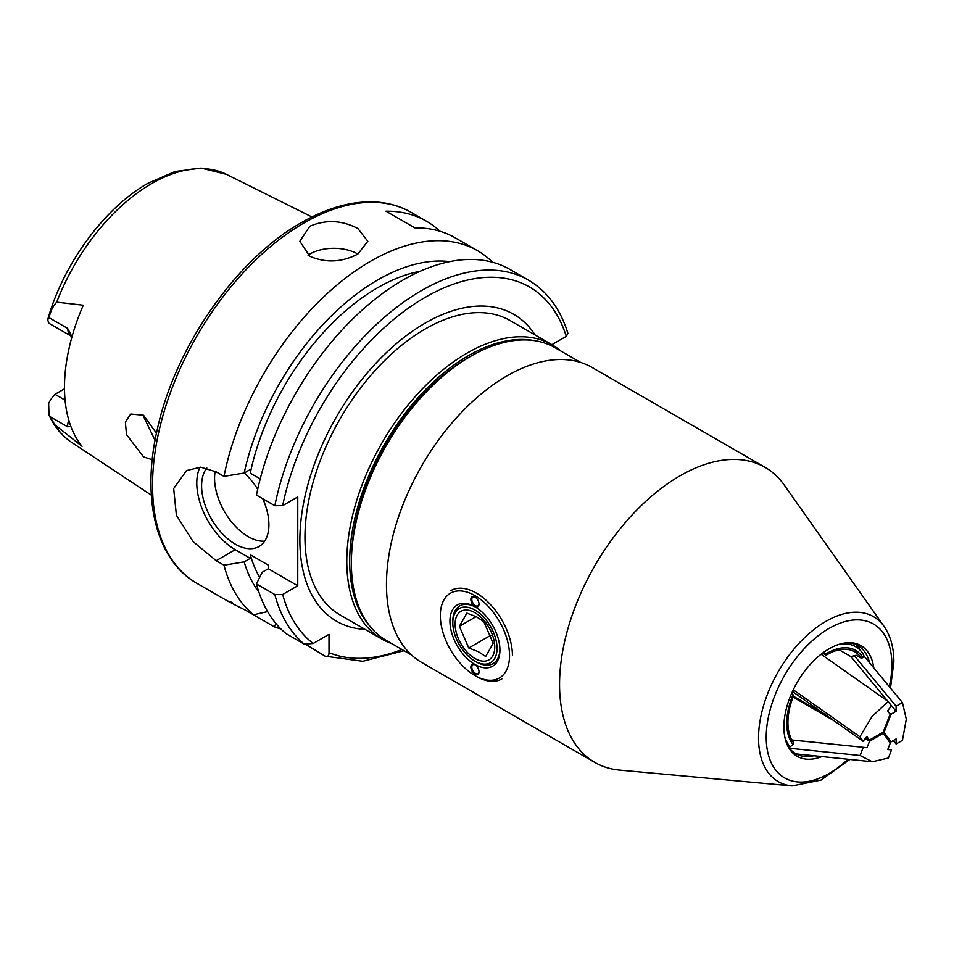 <?xml version="1.0" encoding="UTF-8"?>
<svg xmlns="http://www.w3.org/2000/svg" width="954" height="954" viewBox="0 0 954 954"><rect width="100%" height="100%" fill="white"/><g stroke="black" fill="none" stroke-linecap="round" stroke-linejoin="round"><path stroke-width="1.43" d="M391.808 643.64A169.991 98.143 -60 0 1 382.005 639.156L340.173 615.008A169.991 98.143 -60 0 1 314.116 478.789A169.991 98.143 -60 0 1 425.162 328.999A169.991 98.143 -60 0 1 510.163 320.58L551.996 344.728A169.991 98.143 -60 0 1 560.773 350.977M365.167 629.437A177.182 102.293 -60 0 1 301.19 518.475A177.182 102.293 -60 0 1 407.084 335.081A177.182 102.293 -60 0 1 425.162 323.12A177.182 102.293 -60 0 1 535.158 335.009M206.827 468.044A47.593 27.475 -120 0 0 205.766 506.968A47.593 27.475 -120 0 0 235.256 544.126A47.593 27.475 -120 0 0 259.047 546.487A47.593 27.475 -120 0 0 262.755 498.751M215.187 471.312A47.593 27.475 -120 0 0 248.231 536.637A47.593 27.475 -120 0 0 264.64 541.168M357.857 254.05L367.815 241.267L357.857 228.507C341.854 220.147 325.827 219.408 309.776 226.289L299.818 241.267L309.776 256.256C325.803 263.125 341.83 262.386 357.857 254.05A33.998 19.629 0 0 0 308.011 255.147M152.223 459.756L143.541 456.894L126.5 434.619L125.379 422.073L130.722 414.036L143.541 415.252L156.456 433.211M155.049 440.343L142.718 414.751M534.073 340.59A167.952 96.962 120 0 0 468.438 355.639A167.952 96.962 120 0 0 363.796 488.341A167.952 96.962 120 0 0 369.472 625.705M382.005 639.156A169.991 98.143 -60 0 1 355.949 502.937A169.991 98.143 -60 0 1 466.995 353.147A169.991 98.143 -60 0 1 551.996 344.728M274.835 505.727A214.185 123.662 120 0 1 421.322 290.684A214.185 123.662 120 0 1 528.409 280.082L510.032 269.469A214.185 123.662 120 0 0 402.946 280.071A214.185 123.662 120 0 0 256.459 495.114L274.835 505.727L282.658 505.656L297.755 496.939L297.755 585.768L282.658 594.485L274.835 594.557A214.185 123.662 120 0 0 304.314 644.165L313.186 643.485L329.011 634.338L329.011 652.619A208.747 120.526 120 0 0 401.968 649.507M552.581 345.074L552.581 344.263L566.282 336.345L567.928 333.435C560.403 308.989 547.226 291.208 528.409 280.082M420.142 271.27A186.984 107.957 120 0 0 377.689 287.703A186.984 107.957 120 0 0 250.282 473.136L260.215 478.872M275.933 623.546L274.299 626.838A214.185 123.662 120 0 0 280.846 628.924M274.299 626.838L245.095 609.976M228.507 601.569L196.918 583.323C155.931 560.308 141.12 498.286 157.446 428.74C175.274 346.839 236.401 259.071 301.285 222.687C327.305 207.722 352.062 200.829 375.53 201.998C388.576 202.773 400.43 206.219 411.102 212.348A214.185 123.662 120 0 0 304.004 222.95A214.185 123.662 120 0 0 164.076 411.699A214.185 123.662 120 0 0 196.918 583.323M232.108 602.475C224.369 599.315 228.817 601.879 245.452 610.178L253.454 614.793L267.609 611.609M492.562 262.243A214.185 123.662 120 0 0 477.56 250.711A214.185 123.662 120 0 0 370.462 261.324A214.185 123.662 120 0 0 223.975 476.368L216.176 471.86L200.674 467.174L186.471 470.608L173.676 488.555L176.395 515.22L193.197 541.693L216.176 560.69L223.975 565.197A214.185 123.662 120 0 0 253.454 614.793M56.703 302.144C53.019 306.139 50.49 311.326 49.095 317.694L47.7 319.721C63.083 264.234 104.248 207.96 147.989 183.263L175.059 171.517L201.199 168.083L226.42 174.343A154.858 89.402 120 0 0 151.781 183.514A154.858 89.402 120 0 0 56.703 302.144L83.296 305.208A156.516 90.368 -60 0 0 82.056 446.293L54.927 424.852A154.858 89.402 120 0 0 71.657 442.394L151.34 495.162M65.063 400.143L54.986 394.324A19.581 11.305 120 0 0 48.63 403.542L49.048 415.205L54.927 424.852M54.986 394.324L64.49 388.838M329.011 652.619C329.011 655.803 327.723 656.996 325.159 656.197L362.842 661.277L404.079 650.723M259.691 577.385A186.984 107.957 120 0 1 250.282 554.739L268.301 565.15L268.301 568.763L262.207 572.281L256.459 583.943A214.185 123.662 120 0 0 285.938 633.551L304.314 644.165M306.544 644.844L325.159 656.197M223.975 565.197L244.176 561.87A196.488 113.443 120 0 0 258.916 592.195M250.282 554.739L250.282 558.352L244.176 561.87M256.459 583.943L274.835 594.557M439.937 231.25A214.185 123.662 120 0 0 426.486 221.233A214.185 123.662 120 0 0 386 211.204L414.847 227.863A214.185 123.662 -60 0 1 455.332 237.88L477.56 250.711M47.7 319.721L48.63 322.822A19.581 11.305 120 0 0 50.013 323.895L71.168 336.106M449.775 261.611A196.488 113.443 120 0 0 244.176 473.041L223.975 476.368M250.282 473.136L250.282 469.523L244.176 473.041M257.699 489.271A47.593 27.475 -120 0 0 244.248 473.005M199.994 467.15A54.402 31.41 -120 0 0 235.256 549.683L250.282 558.352M268.301 568.763L297.755 585.768M71.431 338.765L70.858 334.449L67.627 328.379L49.095 317.694M70.93 426.605L67.603 426.796L49.703 416.457M822.563 653.108L826.152 655.171A55.415 31.995 -60 0 1 827.118 654.611A55.415 31.995 -60 0 1 854.82 651.856A55.415 31.995 -60 0 1 861.522 658.332L856.191 655.255L850.944 656.626L839.186 649.841M791.701 693.188L793.68 695.585A55.415 31.995 -60 0 0 793.68 742.749L793.001 744.478L790.127 746.827L788.314 746.72M826.152 655.171L823.648 652.309M838.339 644.57A60.293 34.809 -60 0 1 862.249 652.727A60.293 34.809 -60 0 1 863.811 655.171L862.869 657.556L861.522 658.332M863.811 655.171L856.656 644.999M821.919 756.57A63.858 36.872 -60 0 1 788.219 746.815A63.858 36.872 -60 0 1 783.89 727.031A63.858 36.872 -60 0 1 848.333 642.686A63.858 36.872 -60 0 1 873.757 667.86M869.571 662.803A62.332 35.99 120 0 0 864.753 651.904A62.332 35.99 120 0 0 846.949 642.757M580.652 362.448L555.323 347.828A168.965 97.558 120 0 0 470.847 356.2L468.438 357.583A165.567 95.591 -60 0 0 351.37 560.368L351.37 563.146A168.965 97.558 120 0 0 386.358 640.492L411.675 655.112M792.118 785.917L619.611 770.105A170.325 98.345 -60 0 1 594.831 762.425A170.325 98.345 -60 0 1 559.557 684.447A170.325 98.345 -60 0 1 633.897 513.037A170.325 98.345 -60 0 1 765.156 467.4A170.325 98.345 -60 0 1 784.212 485.026L884.143 626.516A95.233 54.986 -60 0 0 808.396 634.136A95.233 54.986 -60 0 0 758.537 738.014A95.233 54.986 -60 0 0 792.118 785.917L821.024 780.062L849.847 759.432M594.831 762.425L421.74 662.493A170.325 98.345 -60 0 1 386.465 584.516A170.325 98.345 -60 0 1 460.818 413.106A170.325 98.345 -60 0 1 592.064 367.469L765.156 467.4M470.847 356.2A168.965 97.558 120 0 0 351.37 563.146M787.587 745.575A62.332 35.99 120 0 0 804.401 756.427A62.332 35.99 120 0 0 813.965 755.747M473.518 609.296A31.279 18.054 -120 0 0 452.816 622.819A31.279 18.054 -120 0 0 474.925 661.134A31.279 18.054 -120 0 0 476.344 661.897A31.279 18.054 -120 0 0 496.998 646.705A31.279 18.054 -120 0 0 473.518 609.296M475.641 661.527A33.318 19.235 60 0 0 493.027 663.614A33.318 19.235 60 0 0 499.92 649.173A33.318 19.235 60 0 1 493.027 663.614A33.318 19.235 60 0 1 477.871 662.78A33.318 19.235 60 0 1 476.368 661.969L474.925 661.134M452.816 621.161A33.318 19.235 60 0 1 459.709 605.909A33.318 19.235 60 0 1 474.877 606.744A33.318 19.235 60 0 1 475.664 607.161A33.318 19.235 60 0 0 459.709 605.909A33.318 19.235 60 0 0 452.816 621.161L452.816 622.819M493.17 643.33L485.658 656.507L478.264 651.642L468.76 647.993L459.375 626.301L466.9 613.124L476.404 616.761L483.797 621.638L493.17 643.33M476.189 659.154A28.024 16.182 -120 0 0 494.709 645.56A28.024 16.182 -120 0 0 473.673 612.027A28.024 16.182 -120 0 0 455.153 625.633A28.024 16.182 -120 0 0 476.189 659.154M490.869 635.233L468.76 647.993M476.129 616.63L459.375 626.301M470.847 599.362A5.784 3.339 60 0 1 474.925 597.001A5.784 3.339 60 0 1 479.015 604.085A5.784 3.339 60 0 1 474.925 606.446A5.784 3.339 60 0 1 470.847 599.362M475.175 597.156A5.104 2.945 -120 0 0 472.862 597.037A5.104 2.945 -120 0 0 471.801 599.362A5.104 2.945 -120 0 0 474.031 604.502A5.104 2.945 -120 0 0 477.966 605.862A5.104 2.945 -120 0 0 479.015 603.799M470.847 667.096A5.784 3.339 60 0 1 474.925 664.735A5.784 3.339 60 0 1 479.015 671.819A5.784 3.339 60 0 1 474.925 674.18A5.784 3.339 60 0 1 470.847 667.096M475.175 664.89A5.104 2.945 -120 0 0 472.862 664.759A5.104 2.945 -120 0 0 471.801 667.096A5.104 2.945 -120 0 0 474.031 672.236A5.104 2.945 -120 0 0 477.966 673.596A5.104 2.945 -120 0 0 479.015 671.533M449.93 621.161A35.358 20.416 60 0 1 474.937 606.72A35.358 20.416 60 0 1 499.932 650.032A35.358 20.416 60 0 1 474.925 664.461A35.358 20.416 60 0 1 449.93 621.161M501.876 678.926A50.991 29.443 60 0 1 476.368 676.398L474.925 675.563A48.952 28.262 60 0 1 440.319 615.604A48.952 28.262 60 0 1 474.925 595.618A48.952 28.262 60 0 1 509.543 655.577A48.952 28.262 60 0 1 474.925 675.563M450.872 590.598A50.991 29.443 60 0 1 490.177 604.252A50.991 29.443 60 0 1 512.429 655.577M884.179 731.98L891.096 714.164L896.104 711.279L896.104 706.222L902.436 702.573L906.3 719.221L902.436 740.328L896.104 743.977L896.104 738.933L891.096 741.818L883.404 731.539M888.21 740.149L891.096 741.818M893.278 740.554L896.104 743.977M891.096 714.164L889.259 713.103M864.062 656.125L902.436 702.573M854.068 655.362L896.104 706.222M896.104 711.279L889.235 702.967M887.792 701.226L850.944 656.626M888.222 701.524L891.382 706.032L887.59 710.742L890.094 714.307L883.189 732.112L869.356 740.101L866.852 736.536L863.072 741.258L859.9 736.75L872.123 716.382L888.222 701.524L821.084 654.229M869.356 740.101L865.695 737.979M825.425 714.737L793.406 696.253M793.263 689.802L859.9 736.75M792.464 691.507L863.072 741.258M791.88 739.994L867.019 747.674L869.523 741.222L883.356 733.244L890.261 743.071L887.757 749.522L891.549 749.868L888.389 758.025L872.29 761.745L860.067 755.496L789.423 748.234M867.019 747.674L791.856 739.946M793.084 697.088L833.522 720.437M865.135 738.682L869.523 741.222M883.356 733.244L882.295 732.636M860.067 755.496L863.239 747.328M887.78 749.474L891.549 749.868M566.282 336.345A208.747 120.526 120 0 0 425.162 297.35A208.747 120.526 120 0 0 282.658 505.656M282.658 594.485A208.747 120.526 120 0 0 313.186 643.485M235.256 549.683L216.176 560.69M71.168 336.07A19.581 11.305 -60 0 1 67.627 328.379M76.547 442.155L80.673 444.54M67.603 426.796A19.581 11.305 -60 0 1 68.736 419.987M790.127 746.827A60.293 34.809 -60 0 1 784.856 737.215M793.001 694.619A57.097 32.961 120 0 0 793.001 744.478M862.869 657.556A57.097 32.961 120 0 0 825.484 654.217M847.939 759.241A88.853 51.301 -60 0 1 766.217 737.239A88.853 51.301 -60 0 1 829.038 628.424A88.853 51.301 -60 0 1 891.871 664.688A88.853 51.301 -60 0 1 889.307 686.677M226.42 174.343L311.946 216.963M71.657 442.394C61.927 435.871 54.39 426.796 49.048 415.193M411.102 212.348L426.486 221.233M890.487 688.12L893.862 661.921C893.874 647.778 890.631 635.972 884.143 626.516M796.101 753.91L872.016 761.721"/></g></svg>
